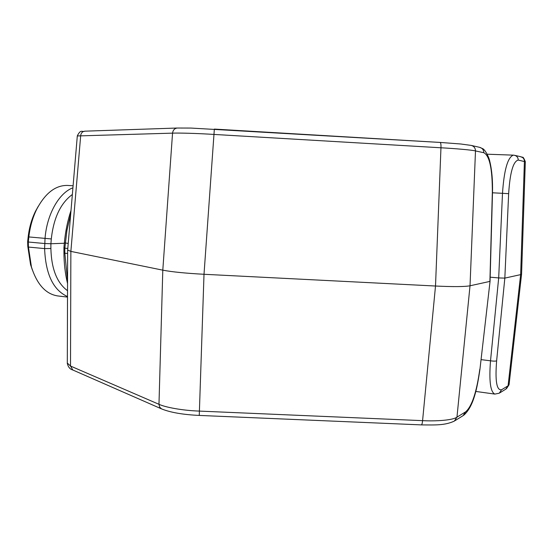 <?xml version="1.0" encoding="UTF-8"?>
<svg xmlns="http://www.w3.org/2000/svg" width="553" height="553" viewBox="0 0 553 553"><rect width="100%" height="100%" fill="white"/><g stroke="black" fill="none" stroke-linecap="round" stroke-linejoin="round"><path stroke-width="0.83" d="M492.488 192.79L502.497 193.315C504.066 170.054 507.675 157.335 513.315 155.144L487.228 154.204M508.649 193.674C509.997 172.577 513.191 161.372 518.23 160.059L525.315 161.78L521.576 274.032L520.65 274.627L504.834 278.111L508.649 193.674L502.497 193.315L498.682 277.931L490.165 277.177M77.309 135.948L172.55 133.142C178.654 132.879 197.234 133.356 214.142 134.441L440.962 147.782C455.105 148.543 472.186 150.015 475.49 150.934L483.799 152.711C489.557 155.628 492.405 168.831 492.343 192.313L489.896 281.408L470.022 285.783C464.7 286.779 453.197 286.862 435.508 286.025L204.009 274.281L214.35 129.084L440.008 142.432M496.629 360.819C495.585 361.24 493.553 361.24 490.518 360.812L498.682 277.931L504.834 278.111L496.629 360.819C495.018 381.052 496.677 390.701 501.599 389.761L508.083 385.787L509.119 384.259L521.562 274.253M67.653 250.067L70.867 251.394L80.697 135.513C81.077 132.934 82.459 131.49 84.837 131.172M67.542 283.551C65.185 273.756 63.989 263.422 63.941 252.541L63.927 247.709L64.825 248.179L66.941 230.414L70.708 213.976M67.549 281.104L64.839 253.205L64.825 248.179L67.784 248.456M63.927 247.709L64.362 242.864C65.399 231.569 67.611 220.771 70.998 210.472M67.314 363.038L70.508 366.051L70.867 251.394L162.796 270.161C171.893 271.91 185.635 273.286 204.009 274.281L199.26 415.427L421.282 424.891C435.833 425.036 444.902 425.423 454.283 421.123M490.055 281.304L479.969 369.093L490.048 281.346M481.062 359.63L490.518 360.812C488.942 380.865 490.373 391.953 494.824 394.089L475.787 391.441M72.796 369.985L70.508 366.051L158.974 404.305C165.306 407.264 182.214 410.533 199.55 411.1L422.582 420.653C436.911 421.393 452.969 420.142 456.965 417.162L454.324 421.11M471.274 145.425C473.99 146.199 475.393 148.038 475.49 150.934L470.022 285.783L456.965 417.162L465.626 411.847C471.875 406.483 476.603 392.291 479.804 369.266M72.353 194.49C60.636 203.11 53.62 217.93 51.298 238.937L50.897 243.742L44.613 243.514L28.293 242.014L28.853 236.954C30.035 226.702 32.696 217.377 36.851 208.979C45.415 192.997 55.659 185.151 67.59 185.435L73.093 185.767M64.328 243.244L50.897 243.742L50.89 248.504C51.415 268.862 56.959 282.929 67.521 290.705M72.92 187.813C59.019 192.859 46.86 214.37 45.035 238.405L44.606 248.594C45.623 274.184 53.254 290.173 67.507 296.553M67.507 297.099L57.664 295.924C45.768 294.058 37.03 284.422 31.445 267.016L28.438 247.06L28.293 242.014L27.65 241.599L28.175 236.878C29.268 227.47 31.721 218.898 35.544 211.17L38.268 206.29M32.371 269.968L30.567 264.645L27.788 246.32L27.65 241.599M513.315 155.144L514.477 155.289C516.889 155.946 518.14 157.536 518.23 160.059M520.795 156.727C523.124 157.391 524.334 158.939 524.41 161.379L520.65 274.627L508.083 385.787L505.795 389.146M177.23 128.033C174.561 128.4 173.006 130.107 172.55 133.142L162.796 270.161L158.974 404.305L159.623 407.056L161.49 408.861M199.26 415.427C182.96 414.66 170.393 412.476 161.545 408.888L72.844 370.005C70.079 369.293 68.233 367.123 67.314 363.501L67.639 250.267L77.316 135.844C80.959 128.69 81.996 132.409 84.879 131.172L177.271 128.026L190.847 128.061L440.077 142.425C440.796 142.75 441.094 144.533 440.962 147.782L435.508 286.025L422.582 420.653C422.34 423.342 421.904 424.752 421.282 424.891M471.522 145.487L479.617 147.333C482.306 148.073 483.702 149.863 483.799 152.711M479.624 147.333L482.817 148.722C485.285 149.891 489.205 157.667 489.792 161.4C491.887 170.068 492.792 180.361 492.502 192.285L492.343 192.313M64.362 242.864L68.213 243.417M63.941 252.541L64.839 253.205L67.632 253.474M501.599 389.761L499.235 393.218L494.824 394.089M465.626 411.847L463.006 415.711L455.029 420.66M51.298 238.937L28.175 236.878M50.89 248.504L44.606 248.594L28.438 247.06L27.788 246.32M514.753 155.352L520.739 156.72C522.986 158.358 522.44 154.736 525.322 161.663M471.211 145.411L460.531 143.974L440.077 142.425M492.502 192.299L490.055 281.256M499.891 392.81L505.76 389.167M509.057 384.777L506.458 388.718M463.76 415.241C473.589 406.586 477.108 388.655 479.963 369.155M35.544 211.17L36.851 208.979M30.567 264.645L31.445 267.016"/></g></svg>
